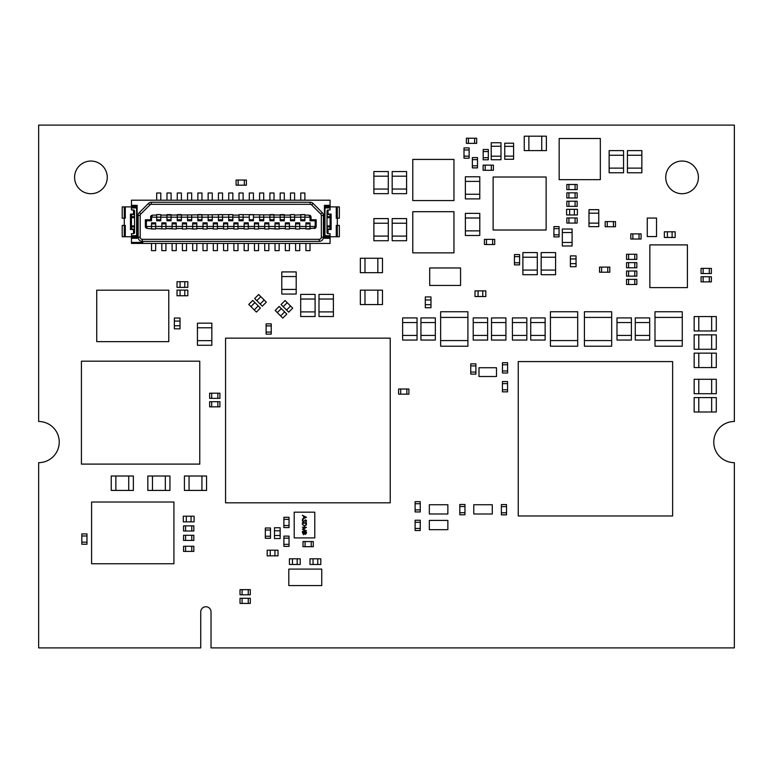 <?xml version="1.0" encoding="UTF-8"?>
<svg xmlns="http://www.w3.org/2000/svg" width="773" height="773" viewBox="0 0 773 773"><rect width="100%" height="100%" fill="white"/><g stroke="black" fill="none" stroke-linecap="round" stroke-linejoin="round"><path stroke-width="1.16" d="M38.65 647.9L38.65 462.66A20.581 20.581 0 0 0 59.231 442.069A20.581 20.581 0 0 0 38.65 421.488L38.65 125.1L734.35 125.1L734.35 421.488A20.581 20.581 0 0 0 713.769 442.069A20.581 20.581 0 0 0 734.35 462.66L734.35 647.9L211.029 647.9L211.029 611.878A5.15 5.15 0 0 0 203.714 607.22A5.15 5.15 0 0 0 200.738 611.878L200.738 647.9L38.65 647.9M131.468 218.633A6.947 6.947 0 0 0 131.468 225.001M330.09 225.001A6.947 6.947 0 0 0 330.09 218.633M107.263 177.375A16.339 16.339 0 0 0 82.759 163.229A16.339 16.339 0 0 0 82.759 191.53A16.339 16.339 0 0 0 107.263 177.375M698.405 177.375A16.339 16.339 0 0 0 673.901 163.229A16.339 16.339 0 0 0 673.901 191.53A16.339 16.339 0 0 0 698.405 177.375M289.034 538.163L283.884 538.163L283.884 544.337L289.034 544.337L289.034 536.104L283.884 536.104L283.884 538.163L289.034 538.163M283.884 546.395L289.034 546.395L289.034 544.337L283.884 544.337L283.884 546.395M302.359 527.196L306.475 527.37L303.093 529.119L306.475 530.867L302.359 531.418L305.325 530.655L302.359 529.167L305.325 527.592L302.359 527.196M302.253 520.789L303.151 519.543L302.678 520.789L303.374 521.601L305.625 519.804L306.581 520.818L305.886 521.92L305.635 520.171L303.364 521.968L302.253 520.789M314.785 537.911L314.785 512.18L294.204 512.18L294.204 537.911L314.785 537.911M306.475 517.272L302.359 519.224L303.683 518.219L303.683 516.345L302.359 515.32L306.475 517.272M302.359 524.094L302.359 522.819L306.475 522.819L306.33 524.954L304.369 526.191L302.359 524.094M302.359 532.259L306.475 532.259L306.475 533.061L305.451 534.375L304.581 533.892L303.528 534.684L302.359 532.259M304.098 518.016L305.673 517.292L304.098 516.548L304.098 518.016M306.05 523.186L302.784 523.186L302.89 524.828L304.369 525.824L305.934 524.741L306.05 523.186M306.05 533.128L304.736 532.626L305.451 533.998L306.05 533.128M304.311 532.877L302.784 532.626L303.528 534.317L304.311 532.877M289.034 519.34L283.884 519.34L283.884 525.514L289.034 525.514L289.034 517.282L283.884 517.282L283.884 519.34L289.034 519.34M283.884 527.572L289.034 527.572L289.034 525.514L283.884 525.514L283.884 527.572M305.064 541.554L305.064 546.695L311.239 546.695L311.239 541.554L303.006 541.554L303.006 546.695L305.064 546.695L305.064 541.554M313.297 546.695L313.297 541.554L311.239 541.554L311.239 546.695L313.297 546.695M430.967 296.929L425.305 296.929L425.305 299.972L430.967 299.972L430.967 296.929M430.967 299.972L430.967 304.678L425.305 304.678L425.305 299.972L430.967 299.972M430.967 304.678L425.305 304.678L425.305 307.731L430.967 307.731L430.967 304.678M238.152 185.182L238.152 180.032L236.094 180.032L236.094 185.182L246.384 185.182L246.384 180.032L244.326 180.032L244.326 185.182L244.326 180.032L238.152 180.032L238.152 185.182M265.323 538.288L270.473 538.288L270.473 536.23L265.323 536.23L265.323 538.288M265.323 530.056L270.473 530.056L270.473 527.998L265.323 527.998L265.323 536.23L270.473 536.23L270.473 530.056L265.323 530.056M280.145 535.496L274.483 535.496L274.483 538.549L280.145 538.549L280.145 535.496L274.483 535.496L274.483 530.79L280.145 530.79L280.145 535.496M280.145 527.746L274.483 527.746L274.483 530.79L280.145 530.79L280.145 527.746M185.607 540.424L185.607 535.283L183.549 535.283L183.549 540.424L193.839 540.424L193.839 535.283L191.781 535.283L191.781 540.424L191.781 535.283L185.607 535.283L185.607 540.424M81.822 535.989L86.972 535.989L86.972 533.93L81.822 533.93L81.822 544.231L86.972 544.231L86.972 542.173L81.822 542.173L86.972 542.173L86.972 535.989L81.822 535.989M193.839 531.012L193.839 525.872L191.781 525.872L191.781 531.012L193.839 531.012M185.607 531.012L185.607 525.872L183.549 525.872L183.549 531.012L191.781 531.012L191.781 525.872L185.607 525.872L185.607 531.012M577.151 197.985L577.151 192.844L575.093 192.844L575.093 197.985L577.151 197.985M568.918 197.985L568.918 192.844L566.86 192.844L566.86 197.985L575.093 197.985L575.093 192.844L568.918 192.844L568.918 197.985M577.151 206.352L577.151 201.212L575.093 201.212L575.093 206.352L577.151 206.352M568.918 206.352L568.918 201.212L566.86 201.212L566.86 206.352L575.093 206.352L575.093 201.212L568.918 201.212L568.918 206.352M193.839 551.4L193.839 546.26L191.781 546.26L191.781 551.4L193.839 551.4M185.607 551.4L185.607 546.26L183.549 546.26L183.549 551.4L191.781 551.4L191.781 546.26L185.607 546.26L185.607 551.4M672.104 237.456L672.104 231.794L675.158 231.794L675.158 237.456L672.104 237.456L672.104 231.794L667.399 231.794L667.399 237.456L672.104 237.456M664.345 237.456L664.345 231.794L667.399 231.794L667.399 237.456L664.345 237.456M493.126 230.016L493.126 177.017L546.134 177.017L546.134 230.016L493.126 230.016M463.993 158.214L469.134 158.214L469.134 156.156L463.993 156.156L463.993 158.214M463.993 149.981L469.134 149.981L469.134 147.923L463.993 147.923L463.993 156.156L469.134 156.156L469.134 149.981L463.993 149.981M468.448 143.353L468.448 138.212L466.39 138.212L466.39 143.353L476.68 143.353L476.68 138.212L474.622 138.212L474.622 143.353L474.622 138.212L468.448 138.212L468.448 143.353M483.173 151.547L488.323 151.547L488.323 149.489L483.173 149.489L483.173 159.779L488.323 159.779L488.323 157.721L483.173 157.721L488.323 157.721L488.323 151.547L483.173 151.547M485.173 170.282L485.173 165.132L483.115 165.132L483.115 170.282L493.406 170.282L493.406 165.132L491.348 165.132L491.348 170.282L491.348 165.132L485.173 165.132L485.173 170.282M601.578 272.222L601.578 267.081L599.519 267.081L599.519 272.222L609.81 272.222L609.81 267.081L607.752 267.081L607.752 272.222L607.752 267.081L601.578 267.081L601.578 272.222M607.249 226.74L607.249 221.6L605.191 221.6L605.191 226.74L615.482 226.74L615.482 221.6L613.424 221.6L613.424 226.74L613.424 221.6L607.249 221.6L607.249 226.74M513.601 143.208L513.601 146.348L504.75 146.348L504.75 143.208L513.601 143.208M513.601 156.127L513.601 159.267L504.75 159.267L504.75 156.127L513.601 156.127L504.75 156.127L504.75 146.348L513.601 146.348L513.601 156.127M242.075 594.795L242.075 589.654L240.017 589.654L240.017 594.795L250.307 594.795L250.307 589.654L248.249 589.654L248.249 594.795L248.249 589.654L242.075 589.654L242.075 594.795M242.075 603.423L242.075 598.273L240.017 598.273L240.017 603.423L250.307 603.423L250.307 598.273L248.249 598.273L248.249 603.423L248.249 598.273L242.075 598.273L242.075 603.423M412.782 159.412L412.782 200.574L453.954 200.574L453.954 159.412L412.782 159.412M559.169 138.493L559.169 179.665L600.331 179.665L600.331 138.493L559.169 138.493M412.782 211.686L412.782 252.858L453.954 252.858L453.954 211.686L412.782 211.686M572.097 245.988L572.097 242.471L562.319 242.471L562.319 245.988L572.097 245.988M572.097 232.538L572.097 229.011L562.319 229.011L562.319 232.538L572.097 232.538L572.097 242.471L562.319 242.471L562.319 232.538L572.097 232.538M522.886 257.206L537.293 257.206L537.293 270.077L522.886 270.077L522.886 252.578L537.293 252.578L537.293 257.206L522.886 257.206M522.886 270.077L537.293 270.077L537.293 274.705L522.886 274.705L522.886 270.077M541.177 257.206L555.584 257.206L555.584 270.077L541.177 270.077L541.177 252.578L555.584 252.578L555.584 257.206L541.177 257.206M541.177 270.077L555.584 270.077L555.584 274.705L541.177 274.705L541.177 270.077M373.881 176.176L388.288 176.176L388.288 189.037L373.881 189.037L373.881 171.538L388.288 171.538L388.288 176.176L373.881 176.176M373.881 189.037L388.288 189.037L388.288 193.665L373.881 193.665L373.881 189.037M392.182 176.176L406.588 176.176L406.588 189.037L392.182 189.037L392.182 171.538L406.588 171.538L406.588 176.176L392.182 176.176M392.182 189.037L406.588 189.037L406.588 193.665L392.182 193.665L392.182 189.037M465.375 181.404L479.782 181.404L479.782 194.265L465.375 194.265L465.375 176.775L479.782 176.775L479.782 181.404L465.375 181.404M465.375 194.265L479.782 194.265L479.782 198.903L465.375 198.903L465.375 194.265M627.444 155.267L641.851 155.267L641.851 168.127L627.444 168.127L627.444 150.629L641.851 150.629L641.851 155.267L627.444 155.267M627.444 168.127L641.851 168.127L641.851 172.756L627.444 172.756L627.444 168.127M609.143 155.267L623.55 155.267L623.55 168.127L609.143 168.127L609.143 150.629L623.55 150.629L623.55 155.267L609.143 155.267M609.143 168.127L623.55 168.127L623.55 172.756L609.143 172.756L609.143 168.127M528.887 136.193L528.887 150.6L541.747 150.6L541.747 136.193L524.249 136.193L524.249 150.6L528.877 150.6L528.877 136.193M541.747 136.193L541.747 150.6L546.376 150.6L546.376 136.193L541.747 136.193M373.881 223.223L388.288 223.223L388.288 236.094L373.881 236.094L373.881 218.595L388.288 218.595L388.288 223.223L373.881 223.223M373.881 236.094L388.288 236.094L388.288 240.722L373.881 240.722L373.881 236.094M392.182 223.223L406.588 223.223L406.588 236.094L392.182 236.094L392.182 218.595L406.588 218.595L406.588 223.223L392.182 223.223M392.182 236.094L406.588 236.094L406.588 240.722L392.182 240.722L392.182 236.094M465.375 217.996L479.782 217.996L479.782 230.866L465.375 230.866L465.375 213.367L479.782 213.367L479.782 217.996L465.375 217.996M465.375 230.866L479.782 230.866L479.782 235.494L465.375 235.494L465.375 230.866M500.991 159.731L500.991 156.204L491.213 156.204L491.213 159.731L500.991 159.731M500.991 146.271L500.991 142.744L491.213 142.744L491.213 146.271L500.991 146.271L500.991 156.204L491.213 156.204L491.213 146.271L500.991 146.271M512.422 322.563L526.838 322.563L526.838 335.424L512.422 335.424L512.422 317.925L526.838 317.925L526.838 322.563L512.422 322.563M512.422 335.424L526.838 335.424L526.838 340.052L512.422 340.052L512.422 335.424M530.722 322.563L545.129 322.563L545.129 335.424L530.722 335.424L530.722 317.925L545.129 317.925L545.129 322.563L530.722 322.563M530.722 335.424L545.129 335.424L545.129 340.052L530.722 340.052L530.722 335.424M550.434 317.413L577.702 317.413L577.702 311.751L550.434 311.751L550.434 346.227L577.702 346.227L577.702 340.574L550.434 340.574L577.702 340.574L577.702 317.413L550.434 317.413M491.512 322.563L505.919 322.563L505.919 335.424L491.512 335.424L491.512 317.925L505.919 317.925L505.919 322.563L491.512 322.563M491.512 335.424L505.919 335.424L505.919 340.052L491.512 340.052L491.512 335.424M473.211 322.563L487.628 322.563L487.628 335.424L473.211 335.424L473.211 317.925L487.628 317.925L487.628 322.563L473.211 322.563M473.211 335.424L487.628 335.424L487.628 340.052L473.211 340.052L473.211 335.424M440.639 317.413L467.916 317.413L467.916 311.751L440.639 311.751L440.639 346.227L467.916 346.227L467.916 340.574L440.639 340.574L467.916 340.574L467.916 317.413L440.639 317.413M698.792 397.593L698.792 411.999L711.653 411.999L711.653 397.593L694.164 397.593L694.164 411.999L698.792 411.999L698.792 397.593M711.653 397.593L711.653 411.999L716.291 411.999L716.291 397.593L711.653 397.593M698.792 379.292L698.792 393.708L711.653 393.708L711.653 379.292L694.164 379.292L694.164 393.708L698.792 393.708L698.792 379.292M711.653 379.292L711.653 393.708L716.291 393.708L716.291 379.292L711.653 379.292M635.28 322.563L649.697 322.563L649.697 335.424L635.28 335.424L635.28 317.925L649.697 317.925L649.697 322.563L635.28 322.563M635.28 335.424L649.697 335.424L649.697 340.052L635.28 340.052L635.28 335.424M616.989 322.563L631.396 322.563L631.396 335.424L616.989 335.424L616.989 317.925L631.396 317.925L631.396 322.563L616.989 322.563M616.989 335.424L631.396 335.424L631.396 340.052L616.989 340.052L616.989 335.424M698.792 316.563L698.792 330.97L711.653 330.97L711.653 316.563L694.164 316.563L694.164 330.97L698.792 330.97L698.792 316.563M711.653 316.563L711.653 330.97L716.291 330.97L716.291 316.563L711.653 316.563M698.792 334.854L698.792 349.27L711.653 349.27L711.653 334.854L694.164 334.854L694.164 349.27L698.792 349.27L698.792 334.854M711.653 334.854L711.653 349.27L716.291 349.27L716.291 334.854L711.653 334.854M584.417 317.413L611.685 317.413L611.685 311.751L584.417 311.751L584.417 346.227L611.685 346.227L611.685 340.574L584.417 340.574L611.685 340.574L611.685 317.413L584.417 317.413M698.792 353.155L698.792 367.562L711.653 367.562L711.653 353.155L694.164 353.155L694.164 367.562L698.792 367.562L698.792 353.155M711.653 353.155L711.653 367.562L716.291 367.562L716.291 353.155L711.653 353.155M654.992 317.413L682.269 317.413L682.269 311.751L654.992 311.751L654.992 346.227L682.269 346.227L682.269 340.574L654.992 340.574L682.269 340.574L682.269 317.413L654.992 317.413M274.956 555.845L274.956 550.183L278.009 550.183L278.009 555.845L274.956 555.845L274.956 550.183L270.25 550.183L270.25 555.845L274.956 555.845M267.197 555.845L267.197 550.183L270.25 550.183L270.25 555.845L267.197 555.845M478.989 367.745L496.488 367.745L496.488 376.499L478.989 376.499L478.989 367.745M447.857 504.73L447.857 513.987L429.334 513.987L429.334 504.73L447.857 504.73M447.857 520.413L447.857 529.679L429.334 529.679L429.334 520.413L447.857 520.413M492.295 504.73L492.295 513.987L473.772 513.987L473.772 504.73L492.295 504.73M415.111 503.725L420.251 503.725L420.251 501.667L415.111 501.667L415.111 511.958L420.251 511.958L420.251 509.9L415.111 509.9L420.251 509.9L420.251 503.725L415.111 503.725M415.111 530.529L420.251 530.529L420.251 528.471L415.111 528.471L415.111 530.529M415.111 522.297L420.251 522.297L420.251 520.239L415.111 520.239L415.111 528.471L420.251 528.471L420.251 522.297L415.111 522.297M459.809 514.77L464.959 514.77L464.959 512.712L459.809 512.712L459.809 514.77M459.809 506.537L464.959 506.537L464.959 504.479L459.809 504.479L459.809 512.712L464.959 512.712L464.959 506.537L459.809 506.537M501.377 514.847L506.518 514.847L506.518 512.789L501.377 512.789L501.377 514.847M501.377 506.615L506.518 506.615L506.518 504.556L501.377 504.556L501.377 512.789L506.518 512.789L506.518 506.615L501.377 506.615M502.421 391.853L507.561 391.853L507.561 389.795L502.421 389.795L502.421 391.853M502.421 383.621L507.561 383.621L507.561 381.562L502.421 381.562L502.421 389.795L507.561 389.795L507.561 383.621L502.421 383.621M502.46 373.011L507.6 373.011L507.6 370.953L502.46 370.953L502.46 373.011M502.46 364.779L507.6 364.779L507.6 362.721L502.46 362.721L502.46 370.953L507.6 370.953L507.6 364.779L502.46 364.779M470.747 374.132L475.897 374.132L475.897 372.074L470.747 372.074L470.747 374.132M470.747 365.9L475.897 365.9L475.897 363.841L470.747 363.841L470.747 372.074L475.897 372.074L475.897 365.9L470.747 365.9M211.686 398.356L211.686 393.206L209.628 393.206L209.628 398.356L219.918 398.356L219.918 393.206L217.86 393.206L217.86 398.356L217.86 393.206L211.686 393.206L211.686 398.356M211.686 406.849L211.686 401.699L209.628 401.699L209.628 406.849L219.918 406.849L219.918 401.699L217.86 401.699L217.86 406.849L217.86 401.699L211.686 401.699L211.686 406.849M321.742 569.092L321.742 585.557L288.812 585.557L288.812 569.092L321.742 569.092M289.421 564.474L289.421 558.811L292.474 558.811L292.474 564.474L289.421 564.474M292.474 564.474L297.18 564.474L297.18 558.811L292.474 558.811L292.474 564.474M297.18 564.474L297.18 558.811L300.224 558.811L300.224 564.474L297.18 564.474M317.751 564.474L317.751 558.811L320.795 558.811L320.795 564.474L317.751 564.474L317.751 558.811L313.046 558.811L313.046 564.474L317.751 564.474M309.992 564.474L309.992 558.811L313.046 558.811L313.046 564.474L309.992 564.474M518.248 361.59L672.626 361.59L672.626 515.968L518.248 515.968L518.248 361.59M91.591 563.759L91.591 502.015L173.925 502.015L173.925 563.759L91.591 563.759M225.561 338.149L390.23 338.149L390.23 502.817L225.561 502.817L225.561 338.149M81.426 361.184L199.772 361.184L199.772 464.1L81.426 464.1L81.426 361.184M420.937 322.563L435.344 322.563L435.344 335.424L420.937 335.424L420.937 317.925L435.344 317.925L435.344 322.563L420.937 322.563M420.937 335.424L435.344 335.424L435.344 340.052L420.937 340.052L420.937 335.424M300.687 299.035L315.094 299.035L315.094 311.896L300.687 311.896L300.687 294.407L315.094 294.407L315.094 299.035L300.687 299.035M300.687 311.896L315.094 311.896L315.094 316.524L300.687 316.524L300.687 311.896M318.988 299.035L333.395 299.035L333.395 311.896L318.988 311.896L318.988 294.407L333.395 294.407L333.395 299.035L318.988 299.035M318.988 311.896L333.395 311.896L333.395 316.524L318.988 316.524L318.988 311.896M402.636 322.563L417.043 322.563L417.043 335.424L402.636 335.424L402.636 317.925L417.043 317.925L417.043 322.563L402.636 322.563M402.636 335.424L417.043 335.424L417.043 340.052L402.636 340.052L402.636 335.424M189.056 476.013L189.056 490.42L201.927 490.42L201.927 476.013L184.428 476.013L184.428 490.42L189.056 490.42L189.056 476.013M201.927 476.013L201.927 490.42L206.555 490.42L206.555 476.013L201.927 476.013M281.787 276.55L296.194 276.55L296.194 289.421L281.787 289.421L281.787 271.922L296.194 271.922L296.194 276.55L281.787 276.55M281.787 289.421L296.194 289.421L296.194 294.049L281.787 294.049L281.787 289.421M197.434 327.791L211.841 327.791L211.841 340.651L197.434 340.651L197.434 323.153L211.841 323.153L211.841 327.791L197.434 327.791M197.434 340.651L211.841 340.651L211.841 345.28L197.434 345.28L197.434 340.651M364.982 290.155L364.982 304.562L377.842 304.562L377.842 290.155L360.353 290.155L360.353 304.562L364.982 304.562L364.982 290.155M377.842 290.155L377.842 304.562L382.48 304.562L382.48 290.155L377.842 290.155M364.982 258.269L364.982 272.676L377.842 272.676L377.842 258.269L360.353 258.269L360.353 272.676L364.982 272.676L364.982 258.269M377.842 258.269L377.842 272.676L382.48 272.676L382.48 258.269L377.842 258.269M180.022 318.022L174.36 318.022L174.36 321.075L180.022 321.075L180.022 318.022M180.022 321.075L180.022 325.781L174.36 325.781L174.36 321.075L180.022 321.075M180.022 325.781L174.36 325.781L174.36 328.825L180.022 328.825L180.022 325.781M177.017 295.75L177.017 290.088L180.07 290.088L180.07 295.75L177.017 295.75M180.07 295.75L184.776 295.75L184.776 290.088L180.07 290.088L180.07 295.75M184.776 295.75L184.776 290.088L187.82 290.088L187.82 295.75L184.776 295.75M177.017 287.382L177.017 281.72L180.07 281.72L180.07 287.382L177.017 287.382M180.07 287.382L184.776 287.382L184.776 281.72L180.07 281.72L180.07 287.382M184.776 287.382L184.776 281.72L187.82 281.72L187.82 287.382L184.776 287.382M266.115 334.139L271.255 334.139L271.255 332.081L266.115 332.081L266.115 334.139M266.115 325.906L271.255 325.906L271.255 323.848L266.115 323.848L266.115 332.081L271.255 332.081L271.255 325.906L266.115 325.906M96.731 290.194L96.731 341.647L168.775 341.647L168.775 290.194L96.731 290.194M191.047 521.862L191.047 516.2L194.1 516.2L194.1 521.862L191.047 521.862L191.047 516.2L186.341 516.2L186.341 521.862L191.047 521.862M183.288 521.862L183.288 516.2L186.341 516.2L186.341 521.862L183.288 521.862M152.465 476.013L152.465 490.42L165.325 490.42L165.325 476.013L147.836 476.013L147.836 490.42L152.465 490.42L152.465 476.013M165.325 476.013L165.325 490.42L169.954 490.42L169.954 476.013L165.325 476.013M115.863 476.013L115.863 490.42L128.733 490.42L128.733 476.013L111.235 476.013L111.235 490.42L115.863 490.42L115.863 476.013M128.733 476.013L128.733 490.42L133.362 490.42L133.362 476.013L128.733 476.013M408.898 394.172L408.898 389.022L406.84 389.022L406.84 394.172L408.898 394.172M400.665 394.172L400.665 389.022L398.607 389.022L398.607 394.172L406.84 394.172L406.84 389.022L400.665 389.022L400.665 394.172M636.836 267.787L636.836 262.636L634.778 262.636L634.778 267.787L636.836 267.787M628.604 267.787L628.604 262.636L626.545 262.636L626.545 267.787L634.778 267.787L634.778 262.636L628.604 262.636L628.604 267.787M636.836 259.419L636.836 254.269L634.778 254.269L634.778 259.419L636.836 259.419M628.604 259.419L628.604 254.269L626.545 254.269L626.545 259.419L634.778 259.419L634.778 254.269L628.604 254.269L628.604 259.419M636.836 276.145L636.836 271.004L634.778 271.004L634.778 276.145L636.836 276.145M628.604 276.145L628.604 271.004L626.545 271.004L626.545 276.145L634.778 276.145L634.778 271.004L628.604 271.004L628.604 276.145M636.836 284.512L636.836 279.362L634.778 279.362L634.778 284.512L636.836 284.512M628.604 284.512L628.604 279.362L626.545 279.362L626.545 284.512L634.778 284.512L634.778 279.362L628.604 279.362L628.604 284.512M703.13 273.536L703.13 268.386L701.072 268.386L701.072 273.536L711.363 273.536L711.363 268.386L709.305 268.386L709.305 273.536L709.305 268.386L703.13 268.386L703.13 273.536M703.13 281.894L703.13 276.753L701.072 276.753L701.072 281.894L711.363 281.894L711.363 276.753L709.305 276.753L709.305 281.894L709.305 276.753L703.13 276.753L703.13 281.894M649.851 287.614L649.851 244.896L687.41 244.896L687.41 287.614L649.851 287.614M656.528 236.567L647.272 236.567L647.272 218.044L656.528 218.044L656.528 236.567M553.912 236.896L559.063 236.896L559.063 234.837L553.912 234.837L553.912 236.896M553.912 228.663L559.063 228.663L559.063 226.605L553.912 226.605L553.912 234.837L559.063 234.837L559.063 228.663L553.912 228.663M577.151 189.627L577.151 184.476L575.093 184.476L575.093 189.627L577.151 189.627M568.918 189.627L568.918 184.476L566.86 184.476L566.86 189.627L575.093 189.627L575.093 184.476L568.918 184.476L568.918 189.627M632.865 239.031L632.865 233.881L630.807 233.881L630.807 239.031L641.097 239.031L641.097 233.881L639.039 233.881L639.039 239.031L639.039 233.881L632.865 233.881L632.865 239.031M475.018 296.532L475.018 290.87L478.072 290.87L478.072 296.532L475.018 296.532M478.072 296.532L482.767 296.532L482.767 290.87L478.072 290.87L478.072 296.532M482.767 296.532L482.767 290.87L485.821 290.87L485.821 296.532L482.767 296.532M472.361 167.886L477.501 167.886L477.501 165.828L472.361 165.828L472.361 167.886M472.361 159.653L477.501 159.653L477.501 157.595L472.361 157.595L472.361 165.828L477.501 165.828L477.501 159.653L472.361 159.653M486.478 244.519L486.478 239.369L484.42 239.369L484.42 244.519L494.71 244.519L494.71 239.369L492.652 239.369L492.652 244.519L492.652 239.369L486.478 239.369L486.478 244.519M576.049 255.882L570.387 255.882L570.387 258.936L576.049 258.936L576.049 255.882M576.049 258.936L576.049 263.641L570.387 263.641L570.387 258.936L576.049 258.936M576.049 263.641L570.387 263.641L570.387 266.695L576.049 266.695L576.049 263.641M566.599 214.971L566.599 209.319L569.653 209.319L569.653 214.971L566.599 214.971M569.653 214.971L574.358 214.971L574.358 209.319L569.653 209.319L569.653 214.971M574.358 214.971L574.358 209.319L577.402 209.319L577.402 214.971L574.358 214.971M577.151 223.078L577.151 217.938L575.093 217.938L575.093 223.078L577.151 223.078M568.918 223.078L568.918 217.938L566.86 217.938L566.86 223.078L575.093 223.078L575.093 217.938L568.918 217.938L568.918 223.078M598.756 213.193L598.756 209.667L588.978 209.667L588.978 213.193L598.756 213.193L598.756 223.126L588.978 223.126L588.978 226.644L598.756 226.644L598.756 223.126L588.978 223.126L588.978 213.193L598.756 213.193M429.691 267.96L460.563 267.96L460.563 285.459L429.691 285.459L429.691 267.96M258.665 294.513L254.665 298.513L256.82 300.668L260.82 296.668L258.665 294.513M260.82 296.668L264.153 300.001L260.143 304.002L256.82 300.668L260.82 296.668M264.153 300.001L260.143 304.002L262.308 306.156L266.308 302.156L264.153 300.001M285.063 300.523L281.063 304.523L283.218 306.688L287.218 302.678L285.063 300.523M287.218 302.678L290.551 306.011L286.551 310.012L283.218 306.688L287.218 302.678M290.551 306.011L286.551 310.012L288.706 312.166L292.706 308.166L290.551 306.011M252.752 300.426L248.751 304.427L250.906 306.591L254.906 302.581L252.752 300.426M254.906 302.581L258.23 305.915L254.23 309.915L250.906 306.591L254.906 302.581M258.23 305.915L254.23 309.915L256.385 312.07L260.395 308.069L258.23 305.915M279.15 306.437L275.149 310.446L277.304 312.601L281.304 308.601L279.15 306.437M281.304 308.601L284.638 311.925L280.628 315.925L277.304 312.601L281.304 308.601M284.638 311.925L280.628 315.925L282.792 318.08L286.793 314.08L284.638 311.925M514.441 256.636L519.591 256.636L519.591 254.578L514.441 254.578L514.441 264.868L519.591 264.868L519.591 262.81L514.441 262.81L519.591 262.81L519.591 256.636L514.441 256.636M212.256 219.754L208.14 219.754L212.256 219.754M202.99 223.87L207.106 223.87M142.271 241.369L142.271 239.311L319.288 239.311A2.058 2.058 0 0 0 321.346 237.253A2.058 2.058 0 0 1 319.288 239.311L319.288 241.369L142.271 241.369A4.116 4.116 0 0 1 138.154 237.253L138.154 215.464L140.213 215.464L140.213 237.253L140.213 215.464A2.058 2.058 0 0 1 140.821 214.005L149.904 204.922A2.058 2.058 0 0 1 151.363 204.323L310.205 204.323L310.205 202.265A4.116 4.116 0 0 1 313.113 203.463L311.654 204.922A2.058 2.058 0 0 0 310.205 204.323M150.812 217.184L151.141 216.034L152.571 215.126L156.687 215.126L156.687 214.614L160.803 214.614L156.687 214.614L160.803 214.614L160.803 215.126L232.837 214.614L228.721 214.614L232.837 214.614L232.837 215.126L239.012 215.126L239.012 220.788L243.128 220.788L243.128 217.184L228.721 217.184L228.721 220.788L232.837 220.788L232.837 215.126M294.59 214.614L290.474 214.614L294.59 214.614L294.59 215.126L304.881 214.614L304.881 217.184L300.765 217.184L300.765 220.788L304.881 220.788L304.881 217.184L311.055 217.184L310.456 215.735L308.997 215.126L310.021 217.184L311.055 217.184L311.055 219.754L316.196 219.754L315.171 220.788L310.021 220.788L311.055 219.754L310.939 216.498M239.012 215.126L239.012 214.614L290.474 215.126L290.474 220.788L294.59 220.788L294.59 217.184L280.184 217.184L284.3 217.184L284.3 215.126M275.033 223.87L279.15 223.87L275.033 223.87M264.743 228.508L258.569 228.508L258.569 226.45L268.859 226.45L268.859 222.846L264.743 222.846L264.743 229.021L268.859 229.021L268.859 228.508L279.15 229.021L279.15 222.846L275.033 222.846L275.033 226.45L289.44 226.45L289.44 222.846L285.324 222.846L285.324 228.508L279.15 228.508M324.95 237.253L327.105 237.253L327.105 238.277L330.09 238.277L330.09 243.427L142.792 243.427L142.792 242.393L132.502 242.393L132.502 243.427L142.792 243.427M132.502 243.427L131.468 243.427L131.468 237.253L136.618 237.253M160.803 200.207L160.803 192.999L156.687 192.999L156.687 200.207M166.978 200.207L166.978 192.999L171.094 192.999L171.094 200.207M305.905 229.021L305.905 228.508L299.731 228.508L299.731 222.846L295.615 222.846L295.615 226.45L310.021 226.45L310.021 228.508L315.51 227.987L305.905 229.021L310.021 229.021M196.815 228.508L196.815 222.846L192.699 222.846L192.699 226.45L207.106 226.45L207.106 222.846L202.99 222.846L202.99 228.508L196.815 228.508L196.815 229.021L186.525 228.508L186.525 222.846L182.409 222.846L182.409 226.45L192.699 226.45L192.699 228.508M295.615 223.87L299.731 223.87M258.569 226.45L258.569 222.846L254.452 222.846L254.452 226.45L258.569 226.45M174.176 239.311L142.271 239.311A2.058 2.058 0 0 1 140.213 237.253L138.154 237.253M304.881 215.126L308.997 215.126L310.427 216.034L310.756 217.184M295.615 229.021L299.731 229.021L295.615 229.021L295.615 228.508L289.44 228.508L295.615 228.508L295.615 226.45L289.44 226.45L289.44 229.021L285.324 229.021L285.324 228.508M254.452 228.508L248.278 228.508L248.278 222.846L244.162 222.846L244.162 226.45L254.452 226.45L254.452 229.021L258.569 229.021L258.569 228.508M244.162 228.508L237.987 228.508L237.987 222.846L233.871 222.846L233.871 226.45L244.162 226.45L244.162 229.021L248.278 229.021L248.278 228.508M233.871 228.508L227.697 228.508L227.697 222.846L223.581 222.846L223.581 226.45L233.871 226.45L233.871 229.021L237.987 229.021L237.987 228.508M223.581 228.508L217.406 228.508L217.406 222.846L213.29 222.846L213.29 226.45L223.581 226.45L223.581 229.021L227.697 229.021L227.697 228.508M213.29 228.508L207.106 228.508L207.106 226.45L213.29 226.45L213.29 229.021L217.406 229.021L217.406 228.508M182.409 228.508L176.234 228.508L176.234 222.846L172.118 222.846L172.118 226.45L182.409 226.45L182.409 229.021L186.525 229.021L186.525 228.508M176.234 228.508L176.234 229.021L165.944 228.508L172.118 228.508L172.118 226.45L165.944 226.45L165.944 222.846L161.828 222.846L161.828 226.45L165.944 226.45L165.944 229.021L155.653 228.508L155.653 222.846L151.537 222.846L151.537 226.45L161.828 226.45L161.828 228.508M151.537 229.021L155.653 229.021L147.421 228.508L146.387 226.45L146.387 220.788L145.363 219.754L150.503 219.754L145.363 219.754L145.363 226.45L146.049 227.987L147.421 228.508L146.049 227.987M249.302 215.126L249.302 220.788L253.418 220.788L253.418 217.184L259.593 217.184L259.593 220.788L263.709 220.788L263.709 217.184L259.593 217.184L259.593 215.126M243.128 215.126L243.128 217.184L249.302 217.184M305.905 223.87L310.021 223.87L305.905 223.87M177.268 200.207L177.268 192.999L181.384 192.999L181.384 200.207M268.859 223.87L264.743 223.87L268.859 223.87M337.299 236.741L336.265 236.741L336.265 225.416L337.299 225.416L337.299 236.741L339.357 236.741L339.357 225.416L337.299 225.416L337.299 218.208L339.357 218.208L339.357 206.893L337.299 206.893L337.299 218.208L336.265 218.208L336.265 206.893L327.008 206.893L327.008 206.381M324.95 208.952A1.034 1.034 0 0 1 325.974 207.918L330.09 207.918L330.09 209.976L328.032 209.976A1.034 1.034 0 0 0 327.008 211.01L327.008 232.625A1.034 1.034 0 0 0 328.032 233.649L328.032 229.533L327.008 229.533M136.618 206.381L131.468 206.381L131.468 200.207L330.09 200.207L330.09 205.347L327.105 205.347L327.105 206.381L324.95 206.381M197.849 215.126L197.849 220.788L201.966 220.788L201.966 217.184L187.559 217.184L191.675 217.184L191.675 215.126M125.294 206.893L125.294 218.208L122.211 218.208L122.211 206.893L134.56 206.893L134.56 206.381M134.454 206.381L134.454 205.347L137.13 205.347L137.13 238.277L134.454 238.277L134.454 237.253M136.618 205.347L136.618 238.277M137.642 243.427L137.642 242.393M328.032 233.649L330.09 233.649L330.09 235.707L325.974 235.707A1.034 1.034 0 0 1 324.95 234.683M320.747 214.005A2.058 2.058 0 0 1 321.346 215.464A2.058 2.058 0 0 0 320.747 214.005L311.654 204.922L320.747 214.005L322.196 212.556A4.116 4.116 0 0 1 323.404 215.464L321.346 215.464L321.346 237.253L323.404 237.253L323.404 215.464M268.859 243.427L268.859 250.636L264.743 250.636L264.743 243.427M136.618 236.741L134.56 236.741L134.56 237.253M253.418 215.126L253.418 217.184M218.43 215.126L218.43 220.788L222.547 220.788L222.547 217.184L208.14 217.184L208.14 220.788L212.256 220.788L212.256 215.126M134.56 214.092L130.444 214.092L130.444 229.533L134.56 229.533M134.56 235.707L134.56 236.741L122.211 236.741L122.211 225.416L124.269 225.416L124.269 236.741M124.269 206.893L124.269 225.416L125.294 225.416L125.294 236.741M136.618 234.683A1.034 1.034 0 0 1 135.584 235.707L131.468 235.707L131.468 233.649L133.526 233.649A1.034 1.034 0 0 0 134.56 232.625L134.56 211.01A1.034 1.034 0 0 0 133.526 209.976L133.526 214.092M134.56 207.918L134.56 206.893L136.618 206.893M134.56 225.929L131.468 225.929L131.468 217.696L134.56 217.696M131.468 225.929L131.468 226.962L134.56 226.962M134.454 226.962L134.454 229.021L131.468 229.021L131.468 226.962M134.56 216.672L131.468 216.672L131.468 214.614L134.454 214.614L134.454 216.672M131.468 216.672L131.468 217.696M133.526 209.976L131.468 209.976L131.468 207.918L135.584 207.918A1.034 1.034 0 0 1 136.618 208.952M131.468 238.277L134.454 238.277M134.454 205.347L131.468 205.347M165.944 243.427L165.944 250.636L161.828 250.636L161.828 243.427M259.593 219.754L263.709 219.754L259.593 219.754M269.893 215.126L269.893 217.184L274.009 217.184L269.893 217.184L269.893 220.788L274.009 220.788L274.009 217.184L280.184 217.184L280.184 220.788L284.3 220.788L284.3 217.184M274.009 215.126L274.009 217.184M151.537 243.427L151.537 250.636L155.653 250.636L155.653 243.427M304.881 219.754L300.765 219.754M327.105 237.253L330.09 237.253L330.09 238.277M327.105 238.277L324.428 238.277L324.428 205.347L327.105 205.347M176.234 243.427L176.234 250.636L172.118 250.636L172.118 243.427M172.118 223.87L176.234 223.87L172.118 223.87M161.828 223.87L165.944 223.87M285.324 223.87L289.44 223.87M196.815 243.427L196.815 250.636L192.699 250.636L192.699 243.427M208.14 215.126L208.14 217.184L201.966 217.184L201.966 215.126M290.474 200.207L290.474 192.999L294.59 192.999L294.59 200.207M156.687 215.126L156.687 217.184L150.503 217.184L151.537 217.184L152.571 215.126L151.006 215.841L150.503 219.754L151.537 220.788L146.387 220.788M160.803 220.788L160.803 217.184L156.687 217.184L156.687 220.788L160.803 220.788M160.803 215.126L160.803 217.184L171.094 217.184L166.978 217.184L166.978 220.788L171.094 220.788L171.094 217.184L181.384 217.184L177.268 217.184L177.268 220.788L181.384 220.788L181.384 217.184L187.559 217.184L187.559 220.788L191.675 220.788L191.675 217.184M324.95 236.741L336.265 236.741M304.881 200.207L304.881 192.999L300.765 192.999L300.765 200.207M181.384 219.754L177.268 219.754L181.384 219.754M289.44 243.427L289.44 250.636L285.324 250.636L285.324 243.427M253.418 200.207L253.418 192.999L249.302 192.999L249.302 200.207M177.268 214.614L181.384 214.614L177.268 214.614M171.094 215.126L171.094 217.184M166.978 214.614L171.094 214.614M263.709 200.207L263.709 192.999L259.593 192.999L259.593 200.207M166.978 215.126L166.978 217.184M171.094 219.754L166.978 219.754M177.268 215.126L177.268 217.184M156.687 219.754L160.803 219.754L156.687 219.754M295.615 243.427L295.615 250.636L299.731 250.636L299.731 243.427M268.859 228.508L268.859 226.45L275.033 226.45L275.033 228.508M284.3 200.207L284.3 192.999L280.184 192.999L280.184 200.207M305.905 228.508L305.905 222.846L310.021 222.846L310.021 226.45L315.171 226.45L314.138 228.508A2.058 2.058 0 0 0 316.196 226.45L315.51 227.987M316.196 226.45L316.196 219.754L316.196 226.45L315.171 226.45L315.171 220.788M151.537 228.508L151.537 226.45L145.363 226.45A2.058 2.058 0 0 0 145.962 227.9M151.537 223.87L155.653 223.87M310.553 215.841L309.876 215.319A2.058 2.058 0 0 1 309.973 215.367M310.456 215.735A2.058 2.058 0 0 1 310.91 216.44M155.653 229.021L155.653 228.508M258.569 243.427L258.569 250.636L254.452 250.636L254.452 243.427M284.3 219.754L280.184 219.754M186.525 243.427L186.525 250.636L182.409 250.636L182.409 243.427M187.559 200.207L187.559 192.999L191.675 192.999L191.675 200.207M182.409 223.87L186.525 223.87L182.409 223.87M300.765 215.126L300.765 217.184L304.881 217.184M294.59 215.126L294.59 217.184L300.765 217.184M182.409 229.021L186.525 229.021L182.409 229.021M191.675 219.754L187.559 219.754M263.709 215.126L263.709 217.184L269.893 217.184M181.384 215.126L181.384 217.184M310.021 243.427L310.021 250.636L305.905 250.636L305.905 243.427M327.008 216.672L330.09 216.672L330.09 217.696L327.008 217.696M187.559 215.126L187.559 217.184M253.418 214.614L249.302 214.614L253.418 214.614M274.009 219.754L269.893 219.754M202.99 243.427L202.99 250.636L207.106 250.636L207.106 243.427M324.95 205.347L324.95 238.277M269.893 214.614L274.009 214.614L269.893 214.614M285.324 229.021L289.44 229.021L285.324 229.021M197.849 200.207L197.849 192.999L201.966 192.999L201.966 200.207M258.569 229.021L254.452 229.021M197.849 214.614L201.966 214.614L197.849 214.614M213.29 229.021L217.406 229.021L213.29 229.021M192.699 223.87L196.815 223.87L192.699 223.87M327.008 214.092L331.124 214.092L331.124 229.533L328.032 229.533M201.966 219.754L197.849 219.754M327.008 237.253L327.008 235.707M330.09 216.672L330.09 214.614L327.105 214.614L327.105 216.672M274.009 200.207L274.009 192.999L269.893 192.999L269.893 200.207M208.14 200.207L208.14 192.999L212.256 192.999L212.256 200.207M207.106 228.508L207.106 229.021L202.99 229.021L207.106 229.021L202.99 229.021L202.99 228.508M264.743 229.021L268.859 229.021L264.743 229.021M294.59 219.754L290.474 219.754M151.692 215.319L151.006 215.841A2.058 2.058 0 0 0 150.648 216.44M232.837 219.754L228.721 219.754M222.547 200.207L222.547 192.999L218.43 192.999L218.43 200.207M254.452 223.87L258.569 223.87L254.452 223.87M244.162 229.021L248.278 229.021L244.162 229.021M217.406 243.427L217.406 250.636L213.29 250.636L213.29 243.427M213.29 223.87L217.406 223.87M280.184 214.614L284.3 214.614M330.09 205.347L330.09 206.381L327.105 206.381M248.278 243.427L248.278 250.636L244.162 250.636L244.162 243.427M279.15 243.427L279.15 250.636L275.033 250.636L275.033 243.427M222.547 219.754L218.43 219.754M223.581 229.021L227.697 229.021L223.581 229.021M228.721 215.126L228.721 217.184L222.547 217.184L222.547 215.126M223.581 223.87L227.697 223.87M232.837 200.207L232.837 192.999L228.721 192.999L228.721 200.207M290.474 214.614L290.474 215.126M280.184 215.126L280.184 217.184M227.697 243.427L227.697 250.636L223.581 250.636L223.581 243.427M222.547 214.614L218.43 214.614M327.008 207.918L327.008 206.893L324.95 206.893M299.731 229.021L299.731 228.508M243.128 200.207L243.128 192.999L239.012 192.999L239.012 200.207M243.128 219.754L239.012 219.754M275.033 229.021L279.15 229.021L275.033 229.021M233.871 223.87L237.987 223.87M237.987 243.427L237.987 250.636L233.871 250.636L233.871 243.427M300.765 214.614L304.881 214.614M253.418 219.754L249.302 219.754L253.418 219.754M243.128 214.614L239.012 214.614M244.162 223.87L248.278 223.87M327.008 225.929L330.09 225.929L330.09 226.962L327.008 226.962M330.09 225.929L330.09 217.696M327.105 226.962L327.105 229.021L330.09 229.021L330.09 226.962M336.265 206.893L337.299 206.893M133.526 229.533L133.526 233.649M133.526 235.707L133.526 236.741M133.526 206.893L133.526 207.918M322.196 212.556L313.113 203.463M151.363 204.323L151.363 202.265A4.116 4.116 0 0 0 148.445 203.463L149.904 204.922M151.363 202.265L310.205 202.265M310.021 217.184L310.021 220.788M151.537 217.184L151.537 220.788M148.445 203.463L139.362 212.556L140.821 214.005M319.288 241.369A4.116 4.116 0 0 0 323.404 237.253M138.154 215.464A4.116 4.116 0 0 1 139.362 212.556M319.288 239.311A2.058 2.058 0 0 0 321.346 237.253M328.032 214.092L328.032 209.976M328.032 207.918L328.032 206.893M328.032 236.741L328.032 235.707M233.871 229.021L237.987 229.021M150.503 217.184L150.629 216.498M192.699 229.021L196.815 229.021"/></g></svg>
